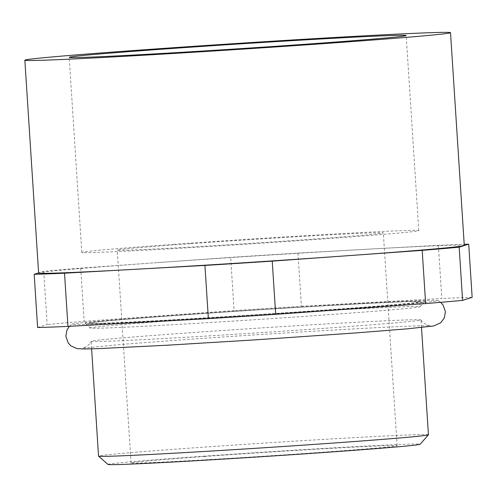 <?xml version="1.0" encoding="UTF-8"?>
<svg xmlns="http://www.w3.org/2000/svg" width="497" height="497" viewBox="0 0 497 497"><rect width="100%" height="100%" fill="white"/><g stroke="black" fill="none" stroke-linecap="round" stroke-linejoin="round"><path stroke-width="0.37" stroke-dasharray="2.48 1.86" d="M418.412 300.71A183.492 2.591 176.3 0 1 437.938 300.548A183.492 2.591 176.3 0 1 299.492 312.085A183.492 2.591 176.3 0 1 91.361 324.193A183.492 2.591 176.3 0 1 71.829 324.224A183.492 2.591 176.3 0 1 214.648 312.52A183.492 2.591 176.3 0 1 418.412 300.71M108.756 341.19A165.29 2.336 -3.7 0 0 330.281 327.902A165.29 2.336 -3.7 0 0 421.009 319.944A165.29 2.336 -3.7 0 0 421.002 319.925A165.29 2.336 -3.7 0 0 403.365 320.037A165.29 2.336 -3.7 0 0 181.84 333.325A165.29 2.336 -3.7 0 0 91.119 341.259A165.29 2.336 -3.7 0 0 91.113 341.277A165.29 2.336 -3.7 0 0 108.756 341.19M107.998 464.447A156.406 2.205 176.3 0 1 193.83 456.892A156.406 2.205 176.3 0 1 420.127 444.262M428.433 434.794A165.29 2.336 -3.7 0 0 189.27 448.17A165.29 2.336 -3.7 0 0 98.543 456.128M464.279 245.481A213.281 3.013 -3.7 0 0 368.171 249.177A213.281 3.013 -3.7 0 0 155.679 262.745L230.664 257.359A229.272 3.237 -3.7 0 1 297.964 253.066L438.379 245.294A229.272 3.237 -3.7 0 1 464.204 244.3M174.484 244.282A168.843 2.386 -3.7 0 0 81.806 252.408A168.843 2.386 -3.7 0 0 326.113 238.746A168.843 2.386 -3.7 0 0 418.791 230.614A168.843 2.386 -3.7 0 0 174.484 244.282M190.444 243.698A133.302 1.882 -3.7 0 0 117.28 250.115A133.302 1.882 -3.7 0 0 310.153 239.324A133.302 1.882 -3.7 0 0 383.324 232.913A133.302 1.882 -3.7 0 0 190.444 243.698M204.205 456.513A133.302 1.882 -3.7 0 0 131.04 462.931A133.302 1.882 -3.7 0 0 323.914 452.14A133.302 1.882 -3.7 0 0 397.084 445.722A133.302 1.882 -3.7 0 0 204.205 456.513M37.623 327.517L47.172 324.522L43.73 271.319A229.272 3.237 -3.7 0 1 80.7 268.125L155.679 262.745A213.281 3.013 -3.7 0 0 38.959 272.816L43.73 271.319M80.7 268.125L84.136 321.329A229.272 3.237 -3.7 0 0 47.172 324.522M84.136 321.329L234.099 310.563L230.664 257.359M297.964 253.066L301.399 306.27A229.272 3.237 -3.7 0 0 234.099 310.563M301.399 306.27L441.821 298.492L438.379 245.294M472.15 297.386A229.272 3.237 -3.7 0 0 441.821 298.492M38.604 272.921L38.959 272.816A213.281 3.013 -3.7 0 0 38.611 273.008M180.983 320.056A165.29 2.336 176.3 0 1 402.508 306.767A165.29 2.336 176.3 0 1 420.151 306.674A165.29 2.336 176.3 0 1 420.145 306.692A165.29 2.336 176.3 0 1 329.424 314.632A165.29 2.336 176.3 0 1 107.899 327.921A165.29 2.336 176.3 0 1 90.261 328.026A165.29 2.336 176.3 0 1 90.255 328.008A165.29 2.336 176.3 0 1 180.983 320.056M329.107 309.737A165.29 2.336 -3.7 0 0 419.835 301.785A165.29 2.336 -3.7 0 0 180.666 315.16A165.29 2.336 -3.7 0 0 89.938 323.118A165.29 2.336 -3.7 0 0 329.107 309.737M103.214 323.342A170.191 2.404 -3.7 0 0 292.205 312.383A170.191 2.404 -3.7 0 0 424.68 301.53A170.191 2.404 -3.7 0 0 406.558 301.561A170.191 2.404 -3.7 0 0 213.511 312.793A170.191 2.404 -3.7 0 0 85.105 323.491A170.191 2.404 -3.7 0 0 103.214 323.342M437.938 300.548L440.671 302.331M421.002 319.925C422.773 324.013 430.812 326.187 430.209 325.665L413.721 325.982C375.682 327.306 271.443 333.493 189.742 339.283L124.834 344.129L82.726 348.136C82.757 348.745 90.852 344.384 91.119 341.259M81.806 252.408L69.189 57.329M131.04 462.931L117.28 250.115M421.499 327.511L421.009 319.944M91.603 348.838L91.113 341.277M397.084 445.722L383.324 232.913M418.791 230.614L406.179 35.535M69.363 326.33L71.829 324.224M424.68 301.53L420.145 306.692L419.835 301.785M89.938 323.118L90.255 328.008L85.105 323.491"/><path stroke-width="0.75" d="M428.42 434.825L420.127 444.262A156.406 2.205 176.3 0 1 334.288 451.761A156.406 2.205 176.3 0 1 107.998 464.447L98.561 456.159A165.29 2.336 -3.7 0 0 337.705 442.746A165.29 2.336 -3.7 0 0 428.42 434.825A165.29 2.336 -3.7 0 0 428.433 434.794L421.499 327.511M333.45 42.935A213.281 3.013 -3.7 0 0 450.518 32.672A213.281 3.013 -3.7 0 0 141.918 49.93A213.281 3.013 -3.7 0 0 24.85 60.199A213.281 3.013 -3.7 0 0 333.45 42.935M464.204 244.3A229.272 3.237 -3.7 0 1 468.708 244.182L459.166 247.177A229.272 3.237 -3.7 0 1 422.195 250.364L272.232 261.13A229.272 3.237 -3.7 0 1 204.932 265.429L134.724 269.318A213.281 3.013 -3.7 0 0 347.21 255.75A213.281 3.013 -3.7 0 0 463.937 245.68A213.281 3.013 -3.7 0 0 464.279 245.481L450.518 32.672M161.867 49.203A168.843 2.386 -3.7 0 0 69.189 57.329A168.843 2.386 -3.7 0 0 313.501 43.668A168.843 2.386 -3.7 0 0 406.179 35.535A168.843 2.386 -3.7 0 0 161.867 49.203M422.195 250.364L425.637 303.568A229.272 3.237 -3.7 0 0 462.601 300.381L459.166 247.177M425.637 303.568L275.673 314.334L272.232 261.13M204.932 265.429L208.373 318.633A229.272 3.237 -3.7 0 0 275.673 314.334M208.373 318.633L67.952 326.405L64.517 273.201A229.272 3.237 -3.7 0 1 34.181 274.313L38.604 272.921M34.181 274.313L37.623 327.517A229.272 3.237 -3.7 0 0 67.952 326.405M468.708 244.182L472.15 297.386L462.601 300.381M91.603 348.838L98.543 456.128A165.29 2.336 -3.7 0 0 98.561 456.159M24.85 60.199L38.611 273.008A213.281 3.013 -3.7 0 0 134.724 269.318L64.517 273.201M440.671 302.331L442.964 304.823L445.405 311.662L444.33 317.887L440.696 322.783L433.595 325.995L407.049 328.852L355.467 332.953L256.073 339.805L166.47 345.253L98.518 348.614L84.627 348.981L77.103 348.633L70.872 345.85L68.337 343.185L65.865 336.351L66.909 330.126L69.363 326.33"/></g></svg>
